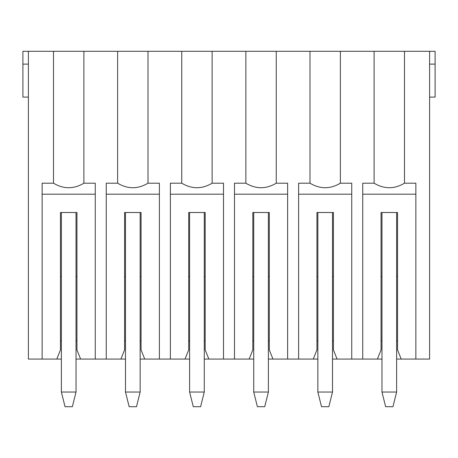 <?xml version="1.0" encoding="UTF-8"?>
<svg xmlns="http://www.w3.org/2000/svg" width="458" height="458" viewBox="0 0 458 458"><rect width="100%" height="100%" fill="white"/><g stroke="black" fill="none" stroke-linecap="round" stroke-linejoin="round"><path stroke-width="0.69" d="M381.972 359.072L377.392 359.072L381.056 349.912L381.056 212.512L397.544 212.512L396.628 212.512L396.628 392.048L392.964 406.704L385.636 406.704L381.972 392.048L381.972 212.512L381.056 212.512L397.544 212.512L397.544 349.912L401.208 359.072L429.604 359.072L429.604 51.296L435.1 51.296L435.1 97.096L429.604 97.096M381.972 392.048L396.628 392.048M28.396 97.096L22.9 97.096L22.9 51.296L28.396 51.296L28.396 359.072L42.136 359.072L42.136 183.2L53.512 183.2C63.639 189.228 73.761 189.228 83.888 183.2L95.264 183.2L95.264 359.072L106.256 359.072L106.256 183.2L117.632 183.2C127.759 189.228 137.881 189.228 148.008 183.2L159.384 183.2L159.384 359.072L170.376 359.072L170.376 183.2L181.752 183.2C191.879 189.228 202.001 189.228 212.128 183.2L223.504 183.2L223.504 359.072L234.496 359.072L234.496 183.2L245.872 183.2C255.999 189.228 266.121 189.228 276.248 183.2L287.624 183.2L287.624 359.072L313.272 359.072L316.936 349.912L316.936 212.512L333.424 212.512L332.508 212.512L332.508 392.048L328.844 406.704L321.516 406.704L317.852 392.048L317.852 212.512L316.936 212.512L333.424 212.512L333.424 349.912L337.088 359.072L332.508 359.072M317.852 392.048L332.508 392.048M253.732 359.072L249.152 359.072L252.816 349.912L252.816 212.512L269.304 212.512L268.388 212.512L268.388 392.048L264.724 406.704L257.396 406.704L253.732 392.048L253.732 212.512L252.816 212.512L269.304 212.512L269.304 349.912L272.968 359.072L268.388 359.072M253.732 392.048L268.388 392.048M189.612 359.072L185.032 359.072L188.696 349.912L188.696 212.512L205.184 212.512L204.268 212.512L204.268 392.048L200.604 406.704L193.276 406.704L189.612 392.048L189.612 212.512L188.696 212.512L205.184 212.512L205.184 349.912L208.848 359.072L204.268 359.072M189.612 392.048L204.268 392.048M125.492 359.072L120.912 359.072L124.576 349.912L124.576 212.512L141.064 212.512L140.148 212.512L140.148 392.048L136.484 406.704L129.156 406.704L125.492 392.048L125.492 212.512L124.576 212.512L141.064 212.512L141.064 349.912L144.728 359.072L140.148 359.072M125.492 392.048L140.148 392.048M61.372 359.072L56.792 359.072L60.456 349.912L60.456 212.512L76.944 212.512L76.028 212.512L76.028 392.048L72.364 406.704L65.036 406.704L61.372 392.048L61.372 212.512L60.456 212.512L76.944 212.512L76.944 349.912L80.608 359.072L76.028 359.072M61.372 392.048L76.028 392.048M374.112 183.2L374.112 51.296L340.368 51.296L340.368 183.2L351.744 183.2L351.744 359.072L362.736 359.072L362.736 183.2L374.112 183.2C384.239 189.228 394.361 189.228 404.488 183.2L404.488 51.296L374.112 51.296M28.396 51.296L340.368 51.296M404.488 51.296L429.604 51.296M97.096 51.296L83.035 51.296M161.216 51.296L147.155 51.296M225.336 51.296L211.275 51.296M289.456 51.296L275.395 51.296M353.576 51.296L339.515 51.296M417.696 51.296L403.635 51.296M309.992 51.296L309.992 183.2C320.119 189.228 330.241 189.228 340.368 183.2M298.616 194.192L351.744 194.192M309.992 183.2L298.616 183.2L298.616 359.072M351.744 359.072L337.088 359.072M377.392 359.072L362.736 359.072M362.736 194.192L415.864 194.192M415.864 359.072L415.864 183.2L404.488 183.2M22.9 64.12L28.396 64.12M53.512 183.2L53.512 51.296M83.888 183.2L83.888 51.296M117.632 183.2L117.632 51.296M148.008 183.2L148.008 51.296M181.752 183.2L181.752 51.296M212.128 183.2L212.128 51.296M245.872 183.2L245.872 51.296M276.248 183.2L276.248 51.296M429.604 64.12L435.1 64.12M401.208 359.072L396.628 359.072M317.852 359.072L313.272 359.072M56.792 359.072L42.136 359.072M42.136 194.192L95.264 194.192M95.264 359.072L80.608 359.072M120.912 359.072L106.256 359.072M106.256 194.192L159.384 194.192M159.384 359.072L144.728 359.072M185.032 359.072L170.376 359.072M170.376 194.192L223.504 194.192M223.504 359.072L208.848 359.072M249.152 359.072L234.496 359.072M234.496 194.192L287.624 194.192M287.624 359.072L272.968 359.072M60.456 340.752L61.372 340.752L60.456 340.752M76.028 340.752L76.944 340.752L76.028 340.752M124.576 340.752L125.492 340.752L124.576 340.752M140.148 340.752L141.064 340.752L140.148 340.752M188.696 340.752L189.612 340.752L188.696 340.752M204.268 340.752L205.184 340.752L204.268 340.752M252.816 340.752L253.732 340.752L252.816 340.752M268.388 340.752L269.304 340.752L268.388 340.752M316.936 340.752L317.852 340.752L316.936 340.752M332.508 340.752L333.424 340.752L332.508 340.752M381.056 340.752L381.972 340.752L381.056 340.752M396.628 340.752L397.544 340.752L396.628 340.752M396.628 276.632L397.544 276.632M60.456 276.632L61.372 276.632M381.972 276.632L381.056 276.632M317.852 276.632L316.936 276.632M333.424 276.632L332.508 276.632M253.732 276.632L252.816 276.632M269.304 276.632L268.388 276.632M189.612 276.632L188.696 276.632M205.184 276.632L204.268 276.632M125.492 276.632L124.576 276.632M141.064 276.632L140.148 276.632M76.944 276.632L76.028 276.632"/></g></svg>
